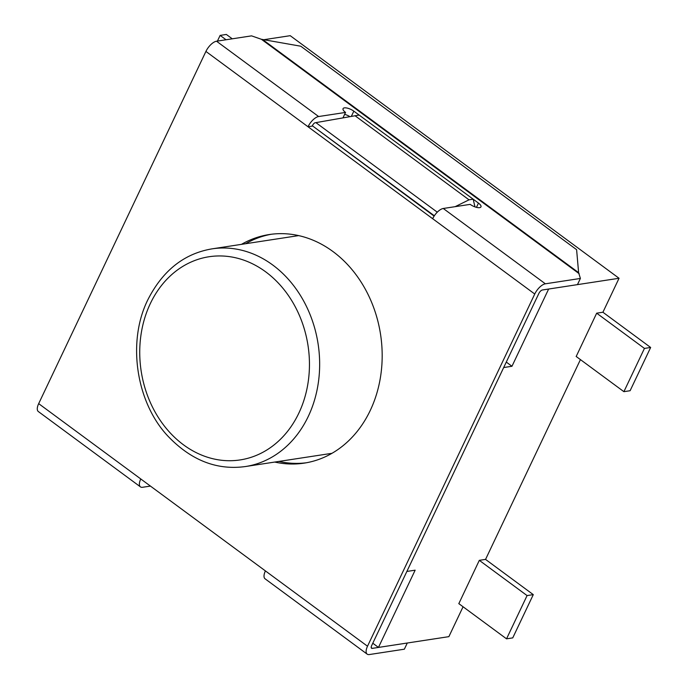 <?xml version="1.0" encoding="UTF-8"?>
<svg xmlns="http://www.w3.org/2000/svg" width="689" height="689" viewBox="0 0 689 689"><rect width="100%" height="100%" fill="white"/><g stroke="black" fill="none" stroke-linecap="round" stroke-linejoin="round"><path stroke-width="1.03" d="M437.274 212.178L315.889 122.633L359.133 115.063L473.171 199.19L474.979 206.889M455.128 206.674L469.028 199.827L354.99 115.7M469.028 199.827L473.171 199.19M315.889 122.633L314.718 122.866A3.669 1.619 126.4 0 0 312.332 125.76L434.122 216.096M506.286 362.078L511.97 366.272L548.642 289.036L619.049 278.27L290.215 35.682L262.888 39.859M372.783 643.225L378.468 647.419L415.148 570.182L406.863 571.448L503.685 367.538L511.97 366.272M378.468 647.419L448.875 636.653L463.068 606.768M527.076 595.58L533.286 594.633L512.745 637.885L506.536 638.832L527.076 595.58L479.311 560.346L458.831 603.642M479.311 560.338L485.564 559.382L580.431 359.606M644.439 348.419L623.898 391.671L630.108 390.723L650.649 347.471L644.439 348.419L596.674 313.185L576.193 356.48M596.674 313.176L602.927 312.22L619.049 278.27M226.044 39.764L220.127 35.397L226.345 34.45L232.253 38.808M220.127 35.397L217.431 41.082M650.649 347.471L602.884 312.229M623.898 391.671L576.133 356.437M533.286 594.633L485.521 559.39M506.536 638.832L458.771 603.598M312.16 126.121L308.017 126.759A11.015 4.849 -53.6 0 1 318.628 116.536L345.551 112.419L342.984 117.828M432.658 218.706L205.916 51.434L38.679 403.642A11.015 4.849 126.4 0 0 38.351 411.557L140.453 486.873A11.015 4.849 -53.6 0 1 140.771 478.958L367.513 646.23L534.75 294.022L432.658 218.706A11.015 4.849 -53.6 0 1 443.268 208.483L470.191 204.366A7.338 2.661 25.4 0 0 480.965 206.881A7.338 2.661 25.4 0 0 478.467 203.1L353.827 111.153A7.338 2.661 25.4 0 0 343.062 108.638A7.338 2.661 25.4 0 0 345.551 112.419M367.513 646.23A11.015 4.849 126.4 0 0 367.185 654.145A11.015 4.849 126.4 0 0 369.321 654.55L404.357 649.193L407.285 643.018L372.258 648.375A3.669 1.619 126.4 0 1 371.543 648.237A3.669 1.619 126.4 0 1 371.655 645.602L538.893 293.393A3.669 1.619 -53.6 0 1 542.432 289.983L577.46 284.626L580.396 278.451L578.614 272.655L576.607 249.676L300.8 46.215L261.398 39.282L579.182 273.714M443.268 208.483L545.369 283.808L580.396 278.451M545.369 283.808A11.015 4.849 126.4 0 0 534.75 294.022M261.398 39.282L251.554 35.862L216.527 41.219A11.015 4.849 126.4 0 0 205.916 51.434M245.594 243.725A115.623 94.944 81.3 0 1 271.311 234.251M306.26 462.784A115.623 94.944 81.3 0 1 278.881 461.423M241.451 244.362A115.623 94.944 81.3 0 1 269.235 234.544A115.623 94.944 81.3 0 1 380.569 334.484A115.623 94.944 81.3 0 1 304.193 463.129A115.623 94.944 81.3 0 1 274.747 462.061M150.426 486.081L142.589 487.278A11.015 4.849 -53.6 0 1 140.453 486.873M367.185 654.145L265.093 578.82A11.015 4.849 -53.6 0 1 265.411 570.914M344.629 114.357A7.338 2.661 -154.6 0 1 349.831 116.613M434.337 215.769L312.332 125.76M298.69 235.604L212.091 248.85A110.119 90.423 81.3 0 1 302.48 298.905A110.119 90.423 81.3 0 1 308.293 416.389A110.119 90.423 81.3 0 1 245.379 466.548L331.977 453.31M150.34 303.556A102.773 84.394 81.3 0 1 297.295 310.808A102.773 84.394 81.3 0 1 226.147 460.64A102.773 84.394 81.3 0 1 150.34 303.556M38.679 403.642L140.771 478.958M371.207 647.591L372.258 648.375M216.527 41.219L318.628 116.536M263.172 39.953L578.614 272.655M476.461 207.346L478.467 203.1M351.364 116.346L353.827 111.153M212.091 248.85C184.135 253.561 162.716 270.536 147.851 299.775C126.888 341.77 136.164 402.471 167.918 436.128C191.008 460.312 216.828 470.449 245.379 466.548"/></g></svg>
